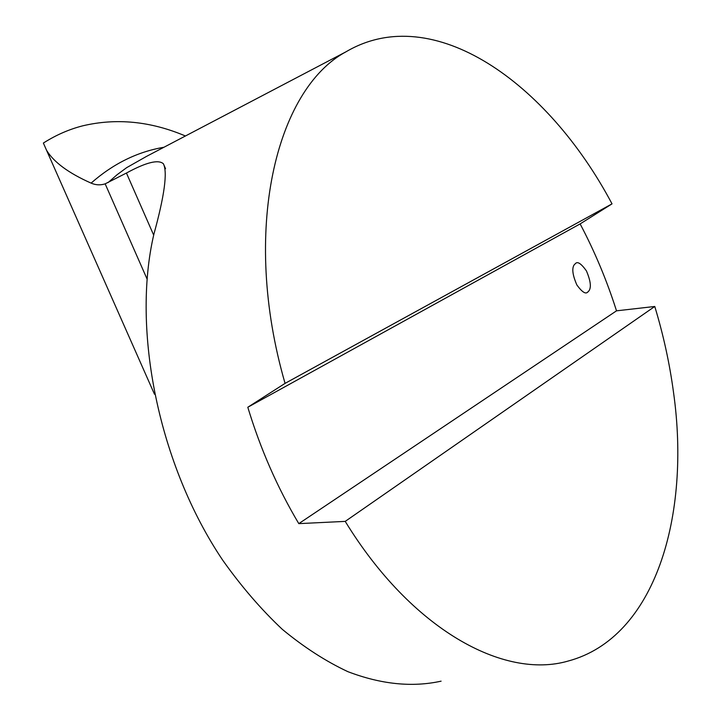 <?xml version="1.0" encoding="UTF-8"?>
<svg xmlns="http://www.w3.org/2000/svg" width="721" height="721" viewBox="0 0 721 721"><rect width="100%" height="100%" fill="white"/><g stroke="black" fill="none" stroke-linecap="round" stroke-linejoin="round"><path stroke-width="1.08" d="M46.144 141.325L44.017 142.65C56.346 134.881 69.243 129.275 82.699 125.833C116.369 117.893 150.518 121.236 185.126 135.863M575.592 263.408C577.728 261.281 581.342 263.778 586.416 270.88C590.544 280.577 591.409 287.183 589.03 290.716L587.651 292.158C585.578 294.357 581.991 291.969 576.881 284.993C572.654 275.287 571.726 268.6 574.096 264.949L575.592 263.408M580.126 223.907L612.021 203.863C547.96 82.942 433.177 0.451 346.017 51.786C275.999 89.242 240.859 230.738 285.065 383.374L247.808 407.248C260.443 448.976 277.45 487.775 298.8 523.635L345.224 521.382C411.592 629.775 504.015 679.741 568.148 661.049C655.497 637.752 690.916 515.533 673.513 392.332C669.647 363.537 663.401 334.914 654.767 306.47L616.509 310.832C606.857 280.496 594.735 251.521 580.126 223.907L247.808 407.248M441.099 681.165C412.214 687.519 381.139 684.355 347.873 671.666C325.775 661.31 303.92 647.206 282.326 629.352C261.155 609.452 241.283 586.389 222.699 560.172C158.665 465.081 131.456 329.794 153.906 234.127C164.496 195.58 167.66 172.121 163.388 163.757C158.323 159.278 146.012 162.369 126.436 173.04L105.158 183.846L147.075 279.036M654.767 306.47L345.224 521.382M43.377 143.064L46.577 150.329C53.85 162.243 68.693 173.166 91.107 183.116C95.731 185.126 100.417 185.369 105.158 183.846M612.021 203.863L285.065 383.374M616.509 310.832L298.8 523.635M146.552 156.376L126.68 167.642L117.162 174.671L108.033 182.611M91.107 183.116C113.161 163.712 137.432 151.761 163.928 147.264M126.436 173.04L153.681 235.1M43.449 142.974L44.017 142.65M589.03 290.716L588.102 291.825M346.017 51.786L146.291 156.511M163.388 163.766L165.542 168.687M46.577 150.329L154.483 394.234"/></g></svg>
